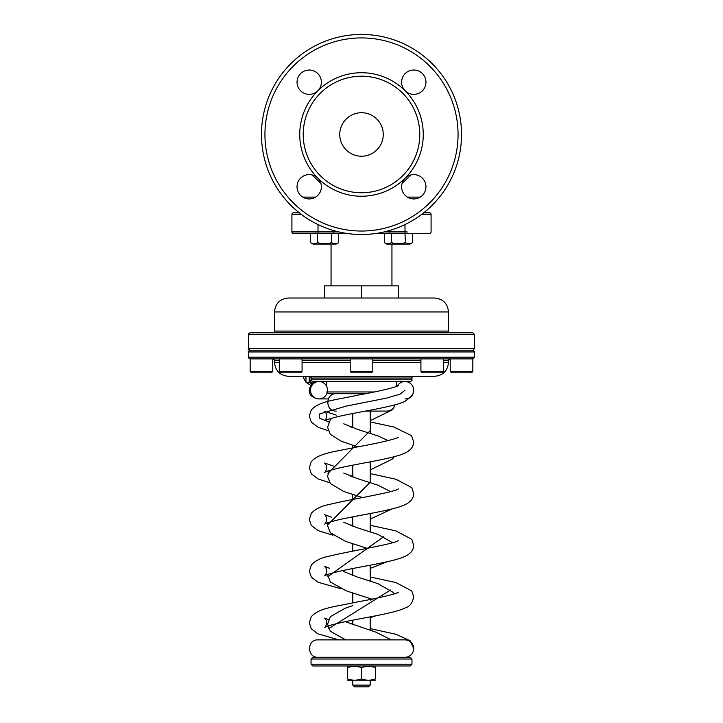 <?xml version="1.0" encoding="UTF-8"?>
<svg xmlns="http://www.w3.org/2000/svg" width="723" height="723" viewBox="0 0 723 723"><rect width="100%" height="100%" fill="white"/><g stroke="black" fill="none" stroke-linecap="round" stroke-linejoin="round"><path stroke-width="1.08" d="M384.347 233.646L384.347 242.648L386.832 244.085L409.977 244.085L411.974 242.919M391.378 233.646L391.306 242.684M404.772 242.829L404.112 243L404.772 242.829M412.471 233.646L412.399 242.684M423.777 212.77L429.354 212.77A1.744 1.744 0 0 1 431.089 214.514L431.089 231.911A1.744 1.744 0 0 1 429.354 233.646L404.997 233.646L405.44 242.648C407.781 244.076 410.122 244.076 412.471 242.648M384.347 242.648C386.688 244.076 389.028 244.076 391.378 242.648C396.059 244.076 400.75 244.076 405.44 242.648M348.332 233.646L317.56 233.646L317.56 242.648C322.25 244.076 326.941 244.076 331.622 242.648C333.972 244.076 336.312 244.076 338.653 242.648L338.156 242.919M330.962 242.829L330.294 243L330.962 242.829M318.789 242.973L318.129 242.801L318.789 242.973M317.56 233.646L310.529 233.646L310.529 242.648L313.023 244.085L336.168 244.085L338.653 242.648L338.653 233.646M331.622 233.646L331.622 242.648M313.023 244.085L310.529 242.648C312.878 244.076 315.219 244.076 317.56 242.648M402.105 183.299L411.116 174.885M311.884 174.885L320.895 183.299M405.169 90.809L405.169 90.809A12.183 12.183 0 0 1 409.119 70.944A12.183 12.183 0 0 1 425.964 82.196A12.183 12.183 0 0 1 405.169 90.809A61.762 61.762 0 0 0 317.831 90.809L317.831 90.809A12.183 12.183 0 0 1 297.966 86.859A12.183 12.183 0 0 1 309.218 70.023A12.183 12.183 0 0 1 317.831 90.809A61.762 61.762 0 0 0 317.831 178.156A12.183 12.183 0 0 1 313.881 198.012A12.183 12.183 0 0 1 297.036 186.769A12.183 12.183 0 0 1 317.831 178.156A61.762 61.762 0 0 0 405.169 178.156A12.183 12.183 0 0 1 425.034 182.106A12.183 12.183 0 0 1 413.782 198.942A12.183 12.183 0 0 1 405.169 178.156A61.762 61.762 0 0 0 405.169 90.809M302.792 197.117L315.635 197.117M407.365 197.117L420.208 197.117M361.5 192.761A58.283 58.283 0 0 0 411.974 105.341A58.283 58.283 0 0 0 311.026 105.341A58.283 58.283 0 0 0 361.5 192.761M293.646 212.77A1.744 1.744 0 0 0 291.911 214.514A1.744 1.744 0 0 1 293.646 212.77L299.223 212.77M361.5 156.231A21.744 21.744 0 0 0 380.334 123.606A21.744 21.744 0 0 0 342.666 123.606A21.744 21.744 0 0 0 361.5 156.231M301.482 214.514L291.911 214.514L291.911 231.911A1.744 1.744 0 0 0 293.646 233.646A1.744 1.744 0 0 1 291.911 231.911L315.897 231.911M404.997 224.564L404.997 233.646L374.668 233.646M318.003 224.564L318.003 233.646L293.646 233.646M361.5 234.514A100.036 100.036 0 0 0 448.133 84.464A100.036 100.036 0 0 0 274.867 84.464A100.036 100.036 0 0 0 361.5 234.514A100.036 100.036 0 0 0 448.133 84.464A100.036 100.036 0 0 0 274.867 84.464A100.036 100.036 0 0 0 361.5 234.514M429.354 233.646A1.744 1.744 0 0 0 431.089 231.911L431.089 214.514L421.518 214.514L431.089 214.514A1.744 1.744 0 0 0 429.354 212.77M472.842 371.432L450.23 371.432L451.622 372.824L471.45 372.824L472.842 371.432L472.842 358.906L250.158 358.906L250.158 371.432L272.77 371.432L272.77 358.906C274.379 359.647 274.957 360.226 274.514 360.65L274.514 362.386C275.336 370.845 279.973 375.481 288.432 376.303L434.568 376.303C443.027 375.481 447.664 370.845 448.486 362.386L443.542 362.386M250.158 371.432L251.55 372.824L271.378 372.824L272.77 371.432M302.069 371.432L279.458 371.432L280.849 372.824L300.678 372.824L302.069 371.432L302.069 358.906M372.806 371.432L350.194 371.432L351.586 372.824L371.414 372.824L372.806 371.432L372.806 358.906M443.542 371.432L420.931 371.432L422.322 372.824L442.151 372.824L443.542 371.432L443.542 358.906M304.473 379.729A5.657 5.224 -90 0 1 303.407 376.303M312.164 383.786A10.438 9.643 -90 0 1 309.245 376.303L309.137 382.331L306.028 382.331L310.782 385.377M311.911 384.012L309.137 382.331M303.642 376.303A6.959 6.426 90 0 0 306.01 381.699M305.919 376.303L306.028 382.331M375.418 678.942L375.418 667.618C375.418 665.982 375.418 665.982 375.418 667.618C370.782 665.982 366.136 665.982 361.5 667.618C356.864 665.982 352.218 665.982 347.582 667.618C347.582 665.982 347.582 665.982 347.582 667.618L347.582 678.942C347.582 680.578 347.582 680.578 347.582 678.942C352.218 680.578 356.864 680.578 361.5 678.942C366.136 680.578 370.782 680.578 375.418 678.942C375.418 680.578 375.418 680.578 375.418 678.942L375.255 678.996M348.278 665.973L347.582 666.47M361.5 667.618L361.5 678.942M375.418 666.434L374.722 665.973M374.207 667.239L374.984 667.474M374.758 679.15L373.872 679.412M373.041 679.629L372.481 679.747M348.233 667.41L349.751 666.986M349.959 666.931L350.519 666.814M348.793 679.322L348.016 679.087M347.582 680.189L375.418 680.189M365.404 393.701L328.441 393.701L326.706 391.965M370.203 680.587L370.203 685.106L352.797 685.106L352.797 680.587M374.333 391.965L327.329 391.965M326.706 381.527L326.706 386.552M370.203 685.106L368.459 686.85L354.541 686.85L352.797 685.106M398.436 298.021L398.436 285.838L324.564 285.838L324.564 298.021M361.5 285.838L361.5 298.021M274.514 311.938L448.486 311.938C447.664 303.479 443.027 298.843 434.568 298.021L288.432 298.021C279.973 298.843 275.336 303.479 274.514 311.938L274.514 331.071C274.957 331.496 274.379 332.074 272.77 332.815L316.62 332.815M474.586 334.55L248.414 334.55C247.926 334.207 248.504 333.628 250.158 332.815L472.842 332.815L474.586 334.55L474.586 348.468L472.842 350.212L474.586 351.947L474.586 357.171L472.842 358.906M472.842 350.212L250.158 350.212C248.495 351.044 247.917 351.622 248.414 351.947L248.414 357.171C247.926 357.524 248.513 358.111 250.158 358.906M361.5 381.527L312.788 381.527C311.188 380.786 310.601 380.208 311.044 379.783L411.956 379.783C412.399 380.208 411.812 380.786 410.212 381.527L361.5 381.527M311.044 659.015L411.956 659.015L410.212 657.27L312.788 657.27L311.044 659.015L311.044 664.229L312.788 665.973L410.212 665.973L411.956 664.229L311.044 664.229M395.092 404.781A8.703 8.703 0 0 1 386.724 411.098L365.413 411.098M318.003 657.27L318.003 657.27C306.787 657.813 306.787 639.34 318.003 639.873L404.997 639.873A8.703 8.703 0 0 1 413.692 648.576A8.703 8.703 0 0 1 404.997 657.27M404.997 398.924A8.703 8.703 0 0 0 413.692 390.221A8.703 8.703 0 0 0 397.379 386.019M310.501 390.221A8.703 8.504 90 0 0 318.997 398.924A8.703 8.504 90 0 0 327.501 390.221A8.703 8.504 90 0 0 318.997 381.527A8.703 8.504 90 0 0 310.501 390.221M404.997 390.221L400.018 394.198L386.245 398.165L346.154 406.109L319.304 414.044L319.232 418.021L328.829 421.988M350.827 426.941L352.797 427.32M370.203 430.637L327.962 473.402M370.203 482.304L327.591 524.961M383.696 536.719L327.763 576.683M390.565 590.004L328.649 628.621M310.7 198.852L307.736 198.852L310.7 198.852M412.3 198.852L415.264 198.852M361.5 231.035A96.557 96.557 0 0 0 445.124 86.2A96.557 96.557 0 0 0 277.876 86.2A96.557 96.557 0 0 0 361.5 231.035M407.103 231.911L384.202 231.911M338.798 231.911L291.911 231.911M313.384 382.856A10.438 9.643 -90 0 1 312.526 381.509M311.279 377.18A10.438 9.643 -90 0 1 311.242 376.303M420.931 362.386L372.806 362.386M350.194 362.386L302.069 362.386M279.458 362.386L274.514 362.386M448.486 362.386L448.486 360.65L443.542 360.65M420.931 360.65L372.806 360.65M350.194 360.65L302.069 360.65M279.458 360.65L274.514 360.65M448.486 311.938L448.486 331.071L274.514 331.071M474.586 357.171L248.414 357.171M474.586 351.947L248.414 351.947M474.586 348.468L248.414 348.468C247.926 348.811 248.504 349.39 250.158 350.212M411.956 379.783L411.956 378.048L311.044 378.048L311.044 379.783M407.103 232.951L407.799 233.646M389.706 232.951L389.01 233.646L389.706 232.951M315.897 232.951L315.201 233.646L315.897 232.951M333.294 232.951L333.99 233.646M450.23 371.432L450.23 358.906C448.622 359.647 448.043 360.226 448.486 360.65M279.458 371.432L279.458 358.906M350.194 371.432L350.194 358.906M420.931 371.432L420.931 358.906M352.797 413.502L352.797 427.808M352.797 445.323L352.797 447.763M352.797 465.169L352.797 477.044M352.797 494.559L352.797 499.43M352.797 516.846L352.797 526.281M352.797 543.786L352.797 551.098M352.797 568.513L352.797 575.508M352.797 593.023L352.797 602.774M352.797 620.18L352.797 624.753M370.203 411.098L370.203 433.339M370.203 461.861L370.203 482.575M370.203 513.529L370.203 531.803M370.203 565.205L370.203 581.039M370.203 598.554L370.203 599.466M370.203 616.873L370.203 630.275M331.053 244.085L331.053 285.838M391.947 244.085L391.947 285.838M396.294 381.527L396.294 386.471M248.414 334.55L248.414 348.468M313.312 382.901L312.399 381.482M311.17 377.415L311.116 376.303M448.486 331.071C448.052 331.505 448.631 332.083 450.23 332.815M311.044 378.048C310.601 377.623 311.188 377.045 312.788 376.303M411.956 378.048C412.399 377.623 411.812 377.045 410.212 376.303M411.956 659.015L411.956 664.229M391.297 639.873L375.716 632.092L345.287 621.699M331.902 418.147L330.366 419.72L327.573 427.23L330.348 434.297L341.518 441.355L357.659 446.841M343.768 423.832L357.117 429.245L377.876 435.915L388.152 440.587M394.152 456.701L392.652 458.915L370.203 469.941M352.797 475.463L350.601 476.258M329.164 470.628L327.573 476.466L330.348 483.533L343.497 491.369L362.548 497.587M343.759 473.059L357.117 478.481L377.876 485.151L390.646 491.604M391.938 508.938L370.203 519.168M352.797 524.699L350.601 525.485M327.953 522.702L327.573 525.702L330.348 532.77L345.612 541.382L367.329 548.35M343.759 522.295L357.117 527.718L377.876 534.387L392.571 542.729M387.176 561.735L370.203 568.405M352.797 573.935L350.601 574.722M327.573 574.496L330.348 581.997L346.1 590.79L371.848 599.141M343.768 571.541L357.117 576.954L377.876 583.624L392.634 592.038L393.981 593.963M375.87 615.77L370.203 617.641M352.797 623.163L350.601 623.958M372.399 599.34L370.203 600.126M352.797 605.657L345.124 608.242L330.366 616.656L327.573 624.175L330.348 631.233L345.675 639.873M395.156 404.763L392.661 409.679L370.203 420.705M352.797 426.227L350.601 427.022M336.276 393.701C325.052 393.167 325.052 411.64 336.276 411.098M338.707 639.873L317.786 633.791L311.261 628.739L309.308 622.738L311.206 616.818C319.159 607.564 335.562 606.796 358.138 601.762C376.502 598.59 397.198 593.764 398.337 592.209M328.233 430.709L318.057 427.239L311.315 422.133L309.308 416.059L311.206 410.131C319.159 400.885 335.562 400.108 358.138 395.074C376.502 391.911 397.207 387.085 398.337 385.522M333.529 466.082L324.663 463.027C325.766 463.904 326.444 465.458 326.706 467.7C326.001 470.89 325.323 472.462 324.663 472.426C325.666 471.586 330.447 470.122 339.024 468.034C360.885 463.045 393.158 458.671 404.934 453.077C410.682 450.348 413.601 446.615 413.692 441.898L411.586 435.68L393.836 427.004L370.203 421.925M336.322 415.119L324.663 411.36C325.766 412.237 326.444 413.791 326.706 416.023C326.001 419.223 325.323 420.795 324.663 420.759C325.666 419.918 330.456 418.454 339.024 416.367C360.885 411.378 393.158 407.004 404.934 401.41L411.685 396.303C414.333 391.974 413.61 389.119 413.692 390.221M329.751 482.774L318.057 478.915L311.315 473.809L309.308 467.727L311.206 461.807C319.159 452.553 335.562 451.785 358.138 446.751C376.502 443.579 397.207 438.753 398.337 437.198M331.324 517.153L324.663 514.704C325.766 515.58 326.444 517.135 326.706 519.367C326.001 522.557 325.323 524.139 324.663 524.103C325.666 523.253 330.456 521.789 339.024 519.71C360.894 514.722 393.167 510.339 404.943 504.744C410.682 502.015 413.601 498.283 413.692 493.565L411.794 487.636L395.915 479.232L370.203 473.601M332.96 535.237L318.066 530.583L311.315 525.476L309.308 519.403L311.414 513.185C315.644 508.811 321.554 505.919 329.164 504.509C349.688 499.403 395.418 492.182 398.337 488.865L398.31 488.893M329.661 568.332L324.663 566.371C325.766 567.248 326.444 568.802 326.706 571.034C326.001 574.234 325.323 575.806 324.663 575.77C325.666 574.93 330.456 573.466 339.033 571.378C360.904 566.389 393.167 562.015 404.943 556.421C410.682 553.682 413.601 549.959 413.692 545.232L411.794 539.313L395.915 530.908L370.203 525.269M340.298 588.549L318.066 582.25L311.315 577.144L309.308 571.071L311.414 564.853C315.644 560.488 321.554 557.596 329.164 556.177C349.688 551.08 395.409 543.85 398.337 540.533L398.31 540.56M328.495 619.629L324.663 618.038C325.766 618.924 326.453 620.479 326.706 622.711C326.001 625.901 325.323 627.483 324.663 627.437C326.742 626.037 334.659 623.904 348.387 621.057C370.339 616.611 395.436 612.869 405.684 607.736C409.914 606.371 412.58 602.765 413.692 596.909L411.794 590.98L395.915 582.575L370.203 576.936M413.692 648.576L410.248 640.849L396.096 634.297L370.203 628.603M318.997 398.924L318.003 398.924C311.857 397.442 308.965 394.55 309.308 390.221C310.022 384.744 312.914 381.852 318.003 381.527L318.509 381.536M318.509 398.906L328.305 398.924"/></g></svg>
